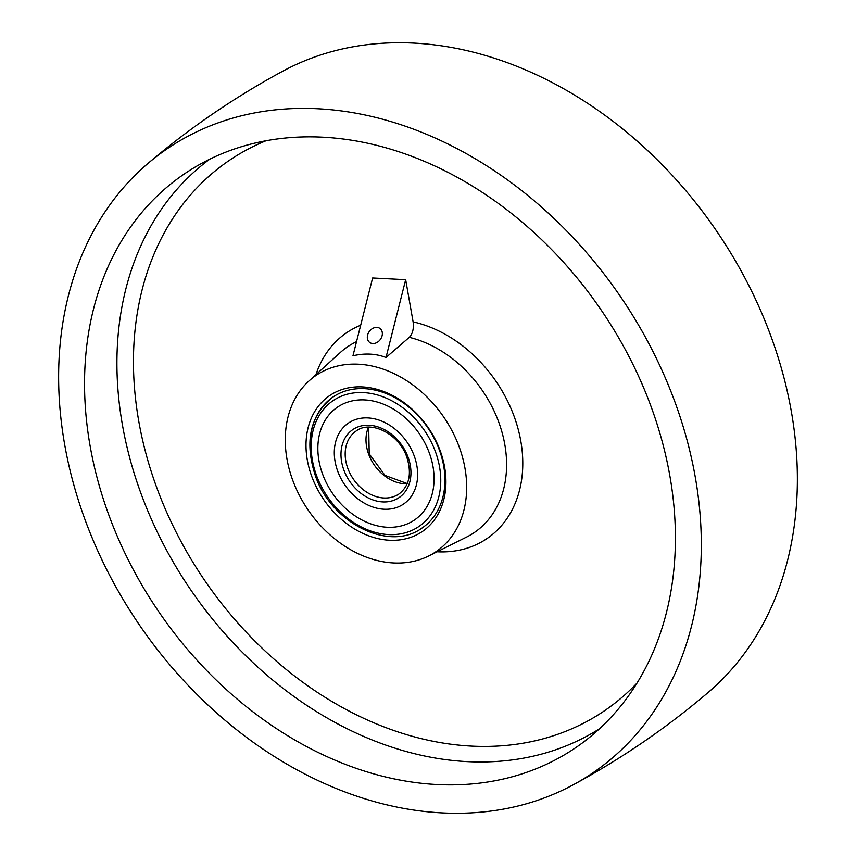 <?xml version="1.0" encoding="UTF-8"?>
<svg xmlns="http://www.w3.org/2000/svg" width="856" height="856" viewBox="0 0 856 856"><rect width="100%" height="100%" fill="white"/><g stroke="black" fill="none" stroke-linecap="round" stroke-linejoin="round"><path stroke-width="1.28" d="M376.875 327.399A8.678 6.827 -53.7 0 0 368.283 333.187A8.678 6.827 -53.7 0 0 369.696 342.454A8.678 6.827 -53.7 0 0 372.799 343.534A8.678 6.827 -53.7 0 0 381.391 337.735A8.678 6.827 -53.7 0 0 379.978 328.469A8.678 6.827 -53.7 0 0 376.875 327.399M422.276 527.863C389.651 552.323 331.486 523.358 315.415 475.861C304.233 441.589 310.054 415.342 332.856 397.12A79.201 61.065 55.6 0 1 439.246 449.689A79.201 61.065 55.6 0 1 422.276 527.863A79.201 61.065 -124.4 0 0 443.675 465.878A79.201 61.065 -124.4 0 0 399.11 400.105A79.201 61.065 -124.4 0 0 332.856 397.12A79.201 61.065 -124.4 0 0 311.466 459.105M307.315 460.068A82.24 63.419 55.6 0 1 362.452 386.923A82.24 63.419 55.6 0 1 444.617 467.109A82.24 63.419 55.6 0 1 389.491 540.254A82.24 63.419 55.6 0 1 307.315 460.068M464.958 468.146A106.615 82.208 -124.4 0 0 400.362 376.886A106.615 82.208 -124.4 0 0 308.93 380.995A106.615 82.208 -124.4 0 0 286.974 459.03A106.615 82.208 -124.4 0 0 428.631 556.004A106.615 82.208 -124.4 0 0 464.958 468.146M409.286 337.339C412.688 333.733 413.962 328.565 413.106 321.867L405.669 279.687L372.617 277.986L352.961 355.786C364.827 353.014 375.838 353.582 386.013 357.476L409.286 337.339A112.436 86.691 -124.4 0 1 504.794 444.478A112.436 86.691 -124.4 0 1 466.488 537.129L428.631 556.004M669.831 475.711A347.247 267.757 -124.4 0 0 193.456 168.086A347.247 267.757 -124.4 0 0 90.115 445.987A347.247 267.757 -124.4 0 0 291.468 738.022A347.247 267.757 -124.4 0 0 585.172 740.825A347.247 267.757 -124.4 0 0 669.831 475.711M64.692 444.692A377.71 291.243 -124.4 0 0 573.081 784.888A377.71 291.243 -124.4 0 0 695.254 477.006A377.71 291.243 -124.4 0 0 470.297 155.888A377.71 291.243 -124.4 0 0 148.013 163.389A377.71 291.243 -124.4 0 0 64.692 444.692M573.081 784.888C621.274 758.833 666.246 728.082 707.987 692.611A377.71 291.243 -124.4 0 0 791.308 411.308A377.71 291.243 -124.4 0 0 282.919 71.112C234.726 97.167 189.754 127.919 148.013 163.389M386.013 357.476L405.669 279.687M322.776 474.62A68.298 52.665 55.6 0 1 337.414 407.21A68.298 52.665 55.6 0 1 429.156 452.546A68.298 52.665 55.6 0 1 414.529 519.966A68.298 52.665 55.6 0 1 322.776 474.62A68.298 52.665 55.6 0 1 337.414 407.21A68.298 52.665 55.6 0 1 429.156 452.546A68.298 52.665 55.6 0 1 414.529 519.966A68.298 52.665 55.6 0 1 322.776 474.62M337.831 471.506A48.974 37.76 -124.4 0 0 403.615 504.013A48.974 37.76 -124.4 0 0 414.111 455.67A48.974 37.76 -124.4 0 0 348.317 423.164A48.974 37.76 -124.4 0 0 337.831 471.506A48.974 37.76 -124.4 0 0 403.615 504.013A48.974 37.76 -124.4 0 0 414.111 455.67A48.974 37.76 -124.4 0 0 348.317 423.164A48.974 37.76 -124.4 0 0 337.831 471.506M413.106 321.867A124.569 96.054 55.6 0 1 520.78 440.99A124.569 96.054 55.6 0 1 437.106 551.778M266.098 140.716A333.038 256.789 -124.4 0 0 138.8 421.42A333.038 256.789 -124.4 0 0 348.617 710.844A333.038 256.789 -124.4 0 0 637.025 683.056M315.95 374.628A124.569 96.054 55.6 0 1 360.676 325.237M599.425 728.831A345.214 266.184 55.6 0 1 122.462 425.122A345.214 266.184 55.6 0 1 209.795 159.163M356.535 341.651A112.436 86.691 -124.4 0 0 340.249 352.565L308.93 380.995M316.666 475.893A76.152 58.722 -124.4 0 0 402.053 533.577A76.152 58.722 -124.4 0 0 435.276 451.283A76.152 58.722 -124.4 0 0 349.89 393.6A76.152 58.722 -124.4 0 0 316.666 475.893M407.189 483.768A38.071 29.361 55.6 0 1 368.733 454.408A38.071 29.361 55.6 0 1 368.487 427.176M407.991 456.944A41.12 31.704 55.6 0 1 390.058 501.381A41.12 31.704 55.6 0 1 343.941 470.233A41.12 31.704 55.6 0 1 361.885 425.796A41.12 31.704 55.6 0 1 407.991 456.944M347.921 468.649A38.071 29.361 -124.4 0 0 399.067 493.923C409.425 485.876 411.982 473.539 406.739 456.911C398.853 433.521 370.38 419.825 356.075 431.06A38.071 29.361 -124.4 0 0 347.921 468.649M368.69 427.165L369.214 453.841L385.007 475.422L407.263 483.576"/></g></svg>
